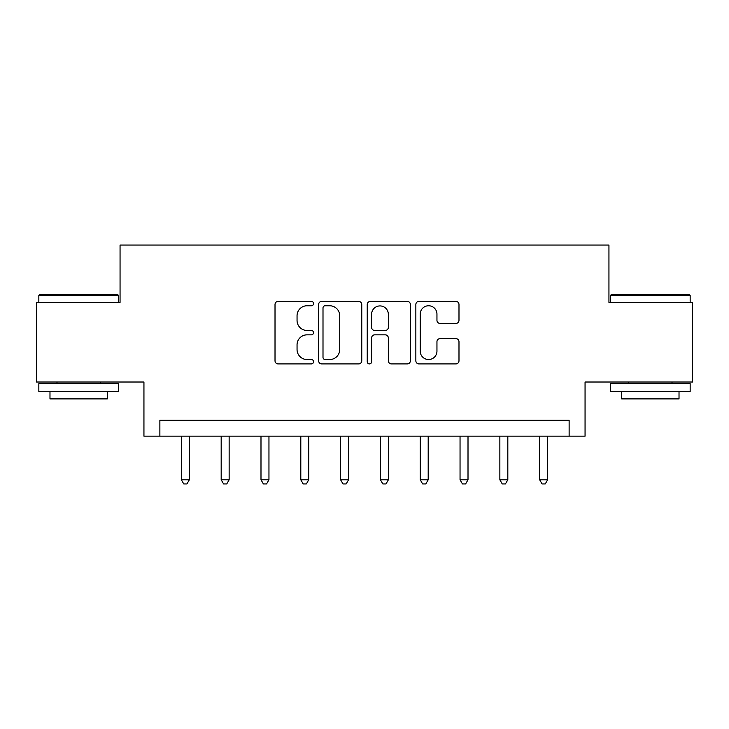 <?xml version="1.0" encoding="UTF-8"?>
<svg xmlns="http://www.w3.org/2000/svg" width="729" height="729" viewBox="0 0 729 729"><rect width="100%" height="100%" fill="white"/><g stroke="black" fill="none" stroke-linecap="round" stroke-linejoin="round"><path stroke-width="1.09" d="M313.543 303.574A2.187 2.187 0 0 0 311.356 301.387L278.141 301.387A3.126 3.126 0 0 0 275.015 304.512L275.015 360.791A3.126 3.126 0 0 0 278.141 363.917L311.356 363.917A2.187 2.187 0 0 0 313.543 361.721A2.187 2.187 0 0 0 311.356 359.534L307.055 359.534A10.006 10.006 0 0 1 297.049 349.528L297.049 344.844A10.006 10.006 0 0 1 307.055 334.839L311.356 334.839A2.187 2.187 0 0 0 313.543 332.652A2.187 2.187 0 0 0 311.356 330.465L307.055 330.465A10.006 10.006 0 0 1 297.049 320.459L297.049 315.766A10.006 10.006 0 0 1 307.055 305.761L311.356 305.761A2.187 2.187 0 0 0 313.543 303.574M455.862 323.43A3.126 3.126 0 0 0 458.988 320.304L458.988 304.512A3.126 3.126 0 0 0 455.862 301.387L418.975 301.387A3.126 3.126 0 0 0 415.849 304.512L415.849 360.791A3.126 3.126 0 0 0 418.975 363.917L455.862 363.917A3.126 3.126 0 0 0 458.988 360.791L458.988 341.719A3.126 3.126 0 0 0 455.862 338.593L440.079 338.593A3.126 3.126 0 0 0 436.953 341.719L436.953 351.178A8.365 8.365 0 0 1 428.588 359.534A8.365 8.365 0 0 1 420.223 351.178L420.223 314.126A8.365 8.365 0 0 1 428.588 305.761A8.365 8.365 0 0 1 436.953 314.126L436.953 320.304A3.126 3.126 0 0 0 440.079 323.43L455.862 323.43M569.13 436.161L585.059 436.161L585.059 382.014L692.55 382.014L692.55 302.389L608.943 302.389L608.943 245.062L120.057 245.062L120.057 302.389L36.45 302.389L36.45 382.014L143.941 382.014L143.941 436.161L569.13 436.161L569.13 420.241L159.87 420.241L159.87 436.161M361.766 304.512A3.126 3.126 0 0 0 358.641 301.387L321.744 301.387A3.126 3.126 0 0 0 318.619 304.512L318.619 360.791A3.126 3.126 0 0 0 321.744 363.917L358.641 363.917A3.126 3.126 0 0 0 361.766 360.791L361.766 304.512M370.359 301.387L407.256 301.387A3.126 3.126 0 0 1 410.381 304.512L410.381 360.791A3.126 3.126 0 0 1 407.256 363.917L391.464 363.917A3.126 3.126 0 0 1 388.338 360.791L388.338 337.964A3.126 3.126 0 0 0 385.213 334.839L374.742 334.839A3.126 3.126 0 0 0 371.608 337.964L371.608 361.721A2.187 2.187 0 0 1 369.421 363.917A2.187 2.187 0 0 1 367.234 361.721L367.234 304.512A3.126 3.126 0 0 1 370.359 301.387M325.189 305.761A2.187 2.187 0 0 0 323.002 307.957L323.002 357.347A2.187 2.187 0 0 0 325.189 359.534L329.718 359.534A10.006 10.006 0 0 0 339.723 349.528L339.723 315.766A10.006 10.006 0 0 0 329.718 305.761L325.189 305.761M388.338 314.281A8.365 8.365 0 0 0 379.973 305.925A8.365 8.365 0 0 0 371.608 314.281L371.608 327.339A3.126 3.126 0 0 0 374.742 330.465L385.213 330.465A3.126 3.126 0 0 0 388.338 327.339L388.338 314.281M181.366 436.161L181.366 479.791L189.33 479.791L189.33 436.161M189.33 479.791L186.943 483.938L183.754 483.938L181.366 479.791M221.179 436.161L221.179 479.791L229.143 479.791L229.143 436.161M229.143 479.791L226.746 483.938L223.566 483.938L221.179 479.791M260.991 436.161L260.991 479.791L268.955 479.791L268.955 436.161M268.955 479.791L266.559 483.938L263.379 483.938L260.991 479.791M300.804 436.161L300.804 479.791L308.759 479.791L308.759 436.161M308.759 479.791L306.371 483.938L303.191 483.938L300.804 479.791M340.616 436.161L340.616 479.791L348.571 479.791L348.571 436.161M348.571 479.791L346.184 483.938L343.004 483.938L340.616 479.791M39.794 294.434L117.506 294.434L118.463 295.391L38.837 295.391L39.794 294.434M78.65 391.573L38.837 391.573L38.837 383.609L118.463 383.609L118.463 391.573L78.65 391.573M107.318 391.573L107.318 398.9L49.982 398.9L49.982 391.573M611.494 294.434L689.206 294.434L690.163 295.391L610.538 295.391L611.494 294.434M650.35 391.573L610.538 391.573L610.538 383.609L690.163 383.609L690.163 391.573L650.35 391.573M679.018 391.573L679.018 398.9L621.682 398.9L621.682 391.573M380.429 436.161L380.429 479.791L388.384 479.791L388.384 436.161M388.384 479.791L385.996 483.938L382.816 483.938L380.429 479.791M420.241 436.161L420.241 479.791L428.196 479.791L428.196 436.161M428.196 479.791L425.809 483.938L422.629 483.938L420.241 479.791M460.045 436.161L460.045 479.791L468.009 479.791L468.009 436.161M468.009 479.791L465.621 483.938L462.441 483.938L460.045 479.791M499.857 436.161L499.857 479.791L507.821 479.791L507.821 436.161M507.821 479.791L505.434 483.938L502.254 483.938L499.857 479.791M539.67 436.161L539.67 479.791L547.634 479.791L547.634 436.161M547.634 479.791L545.246 483.938L542.057 483.938L539.67 479.791M38.837 302.389L38.837 295.391M56.99 383.609L56.99 382.014M100.31 383.609L100.31 382.014M118.463 302.389L118.463 295.391M610.538 302.389L610.538 295.391M628.69 383.609L628.69 382.014M672.01 383.609L672.01 382.014M690.163 302.389L690.163 295.391"/></g></svg>
